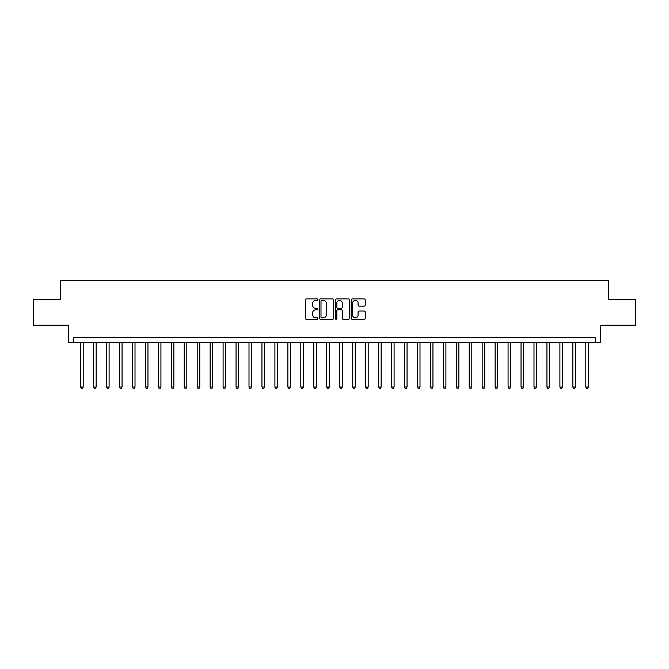 <?xml version="1.0" encoding="UTF-8"?>
<svg xmlns="http://www.w3.org/2000/svg" width="669" height="669" viewBox="0 0 669 669"><rect width="100%" height="100%" fill="white"/><g stroke="black" fill="none" stroke-linecap="round" stroke-linejoin="round"><path stroke-width="1" d="M317.917 299.653A0.711 0.711 0 0 0 317.206 298.934L306.402 298.934A1.02 1.02 0 0 0 305.382 299.955L305.382 318.268A1.02 1.02 0 0 0 306.402 319.28L317.206 319.28A0.711 0.711 0 0 0 317.917 318.569A0.711 0.711 0 0 0 317.206 317.859L315.81 317.859A3.253 3.253 0 0 1 312.557 314.606L312.557 313.075A3.253 3.253 0 0 1 315.81 309.822L317.206 309.822A0.711 0.711 0 0 0 317.917 309.111A0.711 0.711 0 0 0 317.206 308.401L315.81 308.401A3.253 3.253 0 0 1 312.557 305.139L312.557 303.617A3.253 3.253 0 0 1 315.81 300.364L317.206 300.364A0.711 0.711 0 0 0 317.917 299.653M364.229 306.109A1.02 1.02 0 0 0 365.249 305.089L365.249 299.955A1.02 1.02 0 0 0 364.229 298.934L352.228 298.934A1.02 1.02 0 0 0 351.208 299.955L351.208 318.268A1.02 1.02 0 0 0 352.228 319.28L364.229 319.28A1.02 1.02 0 0 0 365.249 318.268L365.249 312.063A1.02 1.02 0 0 0 364.229 311.043L359.094 311.043A1.02 1.02 0 0 0 358.074 312.063L358.074 315.141A2.718 2.718 0 0 1 355.356 317.859A2.718 2.718 0 0 1 352.63 315.141L352.63 303.082A2.718 2.718 0 0 1 355.356 300.364A2.718 2.718 0 0 1 358.074 303.082L358.074 305.089A1.02 1.02 0 0 0 359.094 306.109L364.229 306.109M595.393 342.787L600.578 342.787L600.578 325.176L635.55 325.176L635.55 299.269L608.347 299.269L608.347 280.612L60.653 280.612L60.653 299.269L33.45 299.269L33.45 325.176L68.422 325.176L68.422 342.787L595.393 342.787L595.393 337.611L73.607 337.611L73.607 342.787M333.614 299.955A1.02 1.02 0 0 0 332.593 298.934L320.593 298.934A1.02 1.02 0 0 0 319.573 299.955L319.573 318.268A1.02 1.02 0 0 0 320.593 319.28L332.593 319.28A1.02 1.02 0 0 0 333.614 318.268L333.614 299.955M336.407 298.934L348.407 298.934A1.02 1.02 0 0 1 349.427 299.955L349.427 318.268A1.02 1.02 0 0 1 348.407 319.28L343.272 319.28A1.02 1.02 0 0 1 342.26 318.268L342.26 310.842A1.02 1.02 0 0 0 341.24 309.822L337.828 309.822A1.02 1.02 0 0 0 336.816 310.842L336.816 318.569A0.711 0.711 0 0 1 336.106 319.28A0.711 0.711 0 0 1 335.386 318.569L335.386 299.955A1.02 1.02 0 0 1 336.407 298.934M321.705 300.364A0.711 0.711 0 0 0 320.995 301.075L320.995 317.148A0.711 0.711 0 0 0 321.705 317.859L323.186 317.859A3.253 3.253 0 0 0 326.439 314.606L326.439 303.617A3.253 3.253 0 0 0 323.186 300.364L321.705 300.364M342.26 303.132A2.718 2.718 0 0 0 339.534 300.414A2.718 2.718 0 0 0 336.816 303.132L336.816 307.38A1.02 1.02 0 0 0 337.828 308.401L341.24 308.401A1.02 1.02 0 0 0 342.26 307.38L342.26 303.132M80.606 342.787L80.606 387.042L83.19 387.042L83.19 342.787M83.19 387.042L82.412 388.388L81.375 388.388L80.606 387.042M93.56 342.787L93.56 387.042L96.144 387.042L96.144 342.787M96.144 387.042L95.366 388.388L94.337 388.388L93.56 387.042M106.513 342.787L106.513 387.042L109.097 387.042L109.097 342.787M109.097 387.042L108.328 388.388L107.291 388.388L106.513 387.042M119.467 342.787L119.467 387.042L122.059 387.042L122.059 342.787M122.059 387.042L121.281 388.388L120.244 388.388L119.467 387.042M132.42 342.787L132.42 387.042L135.013 387.042L135.013 342.787M135.013 387.042L134.235 388.388L133.198 388.388L132.42 387.042M145.374 342.787L145.374 387.042L147.966 387.042L147.966 342.787M147.966 387.042L147.188 388.388L146.151 388.388L145.374 387.042M158.327 342.787L158.327 387.042L160.92 387.042L160.92 342.787M160.92 387.042L160.142 388.388L159.105 388.388L158.327 387.042M171.281 342.787L171.281 387.042L173.873 387.042L173.873 342.787M173.873 387.042L173.095 388.388L172.058 388.388L171.281 387.042M184.234 342.787L184.234 387.042L186.827 387.042L186.827 342.787M186.827 387.042L186.049 388.388L185.012 388.388L184.234 387.042M197.188 342.787L197.188 387.042L199.78 387.042L199.78 342.787M199.78 387.042L199.002 388.388L197.965 388.388L197.188 387.042M210.141 342.787L210.141 387.042L212.734 387.042L212.734 342.787M212.734 387.042L211.956 388.388L210.919 388.388L210.141 387.042M223.095 342.787L223.095 387.042L225.687 387.042L225.687 342.787M225.687 387.042L224.909 388.388L223.872 388.388L223.095 387.042M236.048 342.787L236.048 387.042L238.641 387.042L238.641 342.787M238.641 387.042L237.863 388.388L236.826 388.388L236.048 387.042M249.002 342.787L249.002 387.042L251.594 387.042L251.594 342.787M251.594 387.042L250.816 388.388L249.78 388.388L249.002 387.042M261.955 342.787L261.955 387.042L264.548 387.042L264.548 342.787M264.548 387.042L263.77 388.388L262.733 388.388L261.955 387.042M274.909 342.787L274.909 387.042L277.501 387.042L277.501 342.787M277.501 387.042L276.723 388.388L275.687 388.388L274.909 387.042M287.862 342.787L287.862 387.042L290.455 387.042L290.455 342.787M290.455 387.042L289.677 388.388L288.64 388.388L287.862 387.042M300.816 342.787L300.816 387.042L303.408 387.042L303.408 342.787M303.408 387.042L302.631 388.388L301.594 388.388L300.816 387.042M313.778 342.787L313.778 387.042L316.362 387.042L316.362 342.787M316.362 387.042L315.584 388.388L314.547 388.388L313.778 387.042M326.731 342.787L326.731 387.042L329.315 387.042L329.315 342.787M329.315 387.042L328.538 388.388L327.509 388.388L326.731 387.042M339.685 342.787L339.685 387.042L342.269 387.042L342.269 342.787M342.269 387.042L341.491 388.388L340.462 388.388L339.685 387.042M352.638 342.787L352.638 387.042L355.222 387.042L355.222 342.787M355.222 387.042L354.453 388.388L353.416 388.388L352.638 387.042M365.592 342.787L365.592 387.042L368.184 387.042L368.184 342.787M368.184 387.042L367.406 388.388L366.369 388.388L365.592 387.042M378.545 342.787L378.545 387.042L381.138 387.042L381.138 342.787M381.138 387.042L380.36 388.388L379.323 388.388L378.545 387.042M391.499 342.787L391.499 387.042L394.091 387.042L394.091 342.787M394.091 387.042L393.313 388.388L392.277 388.388L391.499 387.042M404.452 342.787L404.452 387.042L407.045 387.042L407.045 342.787M407.045 387.042L406.267 388.388L405.23 388.388L404.452 387.042M417.406 342.787L417.406 387.042L419.998 387.042L419.998 342.787M419.998 387.042L419.22 388.388L418.184 388.388L417.406 387.042M430.359 342.787L430.359 387.042L432.952 387.042L432.952 342.787M432.952 387.042L432.174 388.388L431.137 388.388L430.359 387.042M443.313 342.787L443.313 387.042L445.905 387.042L445.905 342.787M445.905 387.042L445.128 388.388L444.091 388.388L443.313 387.042M456.266 342.787L456.266 387.042L458.859 387.042L458.859 342.787M458.859 387.042L458.081 388.388L457.044 388.388L456.266 387.042M469.22 342.787L469.22 387.042L471.812 387.042L471.812 342.787M471.812 387.042L471.035 388.388L469.998 388.388L469.22 387.042M482.173 342.787L482.173 387.042L484.766 387.042L484.766 342.787M484.766 387.042L483.988 388.388L482.951 388.388L482.173 387.042M495.127 342.787L495.127 387.042L497.719 387.042L497.719 342.787M497.719 387.042L496.942 388.388L495.905 388.388L495.127 387.042M508.08 342.787L508.08 387.042L510.673 387.042L510.673 342.787M510.673 387.042L509.895 388.388L508.858 388.388L508.08 387.042M521.034 342.787L521.034 387.042L523.626 387.042L523.626 342.787M523.626 387.042L522.849 388.388L521.812 388.388L521.034 387.042M533.987 342.787L533.987 387.042L536.58 387.042L536.58 342.787M536.58 387.042L535.802 388.388L534.765 388.388L533.987 387.042M546.941 342.787L546.941 387.042L549.533 387.042L549.533 342.787M549.533 387.042L548.756 388.388L547.719 388.388L546.941 387.042M559.903 342.787L559.903 387.042L562.487 387.042L562.487 342.787M562.487 387.042L561.709 388.388L560.672 388.388L559.903 387.042M572.856 342.787L572.856 387.042L575.44 387.042L575.44 342.787M575.44 387.042L574.663 388.388L573.634 388.388L572.856 387.042M585.81 342.787L585.81 387.042L588.394 387.042L588.394 342.787M588.394 387.042L587.625 388.388L586.588 388.388L585.81 387.042"/></g></svg>
